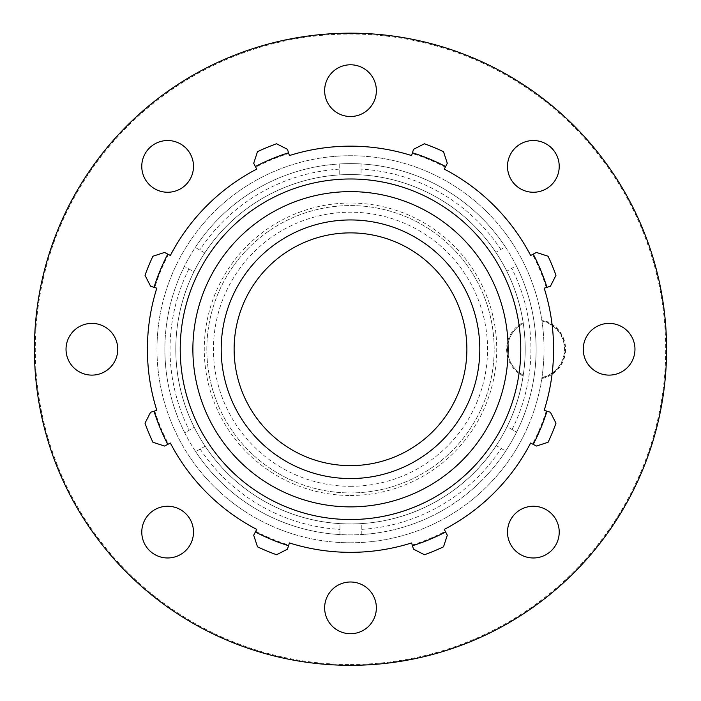 <?xml version="1.0" encoding="UTF-8"?>
<svg xmlns="http://www.w3.org/2000/svg" width="701" height="701" viewBox="0 0 701 701"><rect width="100%" height="100%" fill="white"/><g stroke="black" fill="none" stroke-linecap="round" stroke-linejoin="round"><path stroke-width="0.53" stroke-dasharray="3.5 2.63" d="M541.917 377.743L541.803 378.487L541.917 377.743A29.056 28.759 90 0 0 541.917 320.76L541.803 320.024A29.793 29.477 90 0 1 541.803 378.487M541.803 320.024L541.917 320.76M541.961 321.076A28.811 28.513 90 0 1 541.961 377.436M523.139 375.999L523.27 375.184A29.056 28.759 90 0 1 523.27 323.327L523.288 323.468A28.811 28.513 90 0 0 523.288 375.035L523.139 375.999A29.793 29.477 90 0 1 523.139 322.504M507.121 426.655A174.707 174.707 0 0 0 506.797 271.199L516.269 265.732A185.625 185.625 0 0 1 516.593 432.123L507.121 426.655A174.707 174.707 0 0 0 506.797 271.199L516.269 265.732A185.625 185.625 0 0 0 505.316 246.84L495.835 252.316A174.707 174.707 0 0 0 361.05 174.873L361.05 163.929A185.625 185.625 0 0 1 505.316 246.84L495.835 252.316A174.707 174.707 0 0 0 361.05 174.873L361.05 163.929A185.625 185.625 0 0 0 339.214 163.973L339.214 174.917A174.707 174.707 0 0 0 204.753 252.921L195.281 247.453A185.625 185.625 0 0 1 339.214 163.973L339.214 174.917A174.707 174.707 0 0 0 204.753 252.921L195.281 247.453A185.625 185.625 0 0 0 184.407 266.389L193.879 271.857A174.707 174.707 0 0 0 194.203 427.303L184.731 432.771A185.625 185.625 0 0 1 184.407 266.389L193.879 271.857A174.707 174.707 0 0 0 194.203 427.303L184.731 432.771A185.625 185.625 0 0 0 195.684 451.663L205.165 446.195A174.707 174.707 0 0 0 339.95 523.638L339.95 534.574A185.625 185.625 0 0 1 195.684 451.663A185.625 185.625 0 0 0 516.593 432.123A185.625 185.625 0 0 0 339.214 163.973A185.625 185.625 0 0 0 195.684 451.663L205.165 446.195A174.707 174.707 0 0 0 521.851 315.213A174.707 174.707 0 0 0 283.73 187.815A174.707 174.707 0 0 0 339.95 523.638L339.95 534.574A185.625 185.625 0 0 0 361.786 534.53L361.786 523.594A174.707 174.707 0 0 0 496.247 445.582L505.719 451.058A185.625 185.625 0 0 1 361.786 534.53L361.786 523.594A174.707 174.707 0 0 0 496.247 445.582L505.719 451.058A185.625 185.625 0 0 0 516.593 432.123L507.121 426.655M185.923 550.399A25.858 25.858 0 0 0 174.33 507.138A25.858 25.858 0 0 0 142.662 538.806A25.858 25.858 0 0 0 185.923 550.399M91.892 375.114A25.858 25.858 0 0 0 114.289 336.322A25.858 25.858 0 0 0 69.495 336.322A25.858 25.858 0 0 0 91.892 375.114M149.348 184.678A25.858 25.858 0 0 0 192.617 173.086A25.858 25.858 0 0 0 160.941 141.409A25.858 25.858 0 0 0 149.348 184.678M324.642 90.648A25.858 25.858 0 0 0 363.433 113.045A25.858 25.858 0 0 0 363.433 68.251A25.858 25.858 0 0 0 324.642 90.648M515.077 148.104A25.858 25.858 0 0 0 526.67 191.373A25.858 25.858 0 0 0 558.338 159.697A25.858 25.858 0 0 0 515.077 148.104M609.108 323.398A25.858 25.858 0 0 0 586.711 362.18A25.858 25.858 0 0 0 631.505 362.18A25.858 25.858 0 0 0 609.108 323.398M551.652 513.833A25.858 25.858 0 0 0 508.383 525.426A25.858 25.858 0 0 0 540.059 557.093A25.858 25.858 0 0 0 551.652 513.833M376.358 607.863A25.858 25.858 0 0 0 337.567 585.466A25.858 25.858 0 0 0 337.567 630.252A25.858 25.858 0 0 0 376.358 607.863M350.5 542.776A193.52 193.52 0 0 0 544.02 349.256A193.52 193.52 0 0 0 350.5 155.727A193.52 193.52 0 0 0 156.98 349.256A193.52 193.52 0 0 0 350.5 542.776A193.52 193.52 0 0 0 544.02 349.256A193.52 193.52 0 0 0 350.5 155.727A193.52 193.52 0 0 0 156.98 349.256A193.52 193.52 0 0 0 350.5 542.776M536.458 252.448L548.086 256.242A218.379 218.379 0 0 1 555.981 275.309L550.443 286.21L546.272 287.524A205.279 205.279 0 0 0 532.585 254.472L536.458 252.448M413.537 149.313L424.447 143.775A218.379 218.379 0 0 1 443.505 151.67L447.299 163.298L445.284 167.171A205.279 205.279 0 0 0 412.232 153.475L413.537 149.313M253.701 163.298L257.495 151.67A218.379 218.379 0 0 1 276.553 143.775L287.463 149.313L288.768 153.475A205.279 205.279 0 0 0 255.716 167.171L253.701 163.298M150.557 286.21L145.019 275.309A218.379 218.379 0 0 1 152.914 256.242L164.542 252.448L168.415 254.472A205.279 205.279 0 0 0 154.728 287.524L150.557 286.21M164.542 446.055L152.914 442.261A218.379 218.379 0 0 1 145.019 423.194L150.557 412.293L154.728 410.979A205.279 205.279 0 0 0 168.415 444.04L164.542 446.055M287.463 549.19L276.553 554.736A218.379 218.379 0 0 1 257.495 546.833L253.701 535.213L255.716 531.332A205.279 205.279 0 0 0 288.768 545.028L287.463 549.19M447.299 535.213L443.505 546.833A218.379 218.379 0 0 1 424.447 554.736L413.537 549.19L412.232 545.028A205.279 205.279 0 0 0 445.284 531.332L447.299 535.213M546.272 287.524L544.195 288.181A203.088 203.088 0 0 1 544.195 410.322L550.443 412.293L555.981 423.194A218.379 218.379 0 0 1 548.086 442.261L536.458 446.055L532.585 444.04A205.279 205.279 0 0 0 546.272 410.979M532.585 444.04L530.648 443.032A203.088 203.088 0 0 1 444.276 529.395L445.284 531.332M412.232 545.028L411.575 542.942A203.088 203.088 0 0 1 289.425 542.942L288.768 545.028M255.716 531.332L256.724 529.395A203.088 203.088 0 0 1 170.352 443.032L168.415 444.04M154.728 410.979L156.805 410.322A203.088 203.088 0 0 1 156.805 288.181L154.728 287.524M168.415 254.472L170.352 255.479A203.088 203.088 0 0 1 256.724 169.107L255.716 167.171M288.768 153.475L289.425 155.561A203.088 203.088 0 0 1 411.575 155.561L412.232 153.475M445.284 167.171L444.276 169.107A203.088 203.088 0 0 1 530.648 255.479L532.585 254.472M350.5 523.954A174.707 174.707 0 0 0 501.793 261.902A174.707 174.707 0 0 0 199.207 261.902A174.707 174.707 0 0 0 350.5 523.954M350.5 478.555A129.299 129.299 0 0 1 221.201 349.256A129.299 129.299 0 0 1 350.5 219.948A129.299 129.299 0 0 1 479.799 349.256A129.299 129.299 0 0 1 350.5 478.555A129.299 129.299 0 0 0 479.799 349.256A129.299 129.299 0 0 0 350.5 219.948A129.299 129.299 0 0 0 221.201 349.256A129.299 129.299 0 0 0 350.5 478.555M350.5 486.319A137.063 137.063 0 0 0 469.197 280.724A137.063 137.063 0 0 0 231.803 280.724A137.063 137.063 0 0 0 350.5 486.319M350.5 495.484A146.229 146.229 0 0 0 496.729 349.256A146.229 146.229 0 0 0 350.5 203.027A146.229 146.229 0 0 0 204.271 349.256A146.229 146.229 0 0 0 350.5 495.484M350.5 465.63A116.375 116.375 0 0 0 466.875 349.256A116.375 116.375 0 0 0 350.5 232.881A116.375 116.375 0 0 0 234.125 349.256A116.375 116.375 0 0 0 350.5 465.63M350.5 492.926A143.67 143.67 0 0 0 494.17 349.256A143.67 143.67 0 0 0 350.5 205.586A143.67 143.67 0 0 0 206.83 349.256A143.67 143.67 0 0 0 350.5 492.926A143.67 143.67 0 0 0 494.17 349.256A143.67 143.67 0 0 0 350.5 205.586A143.67 143.67 0 0 0 206.83 349.256A143.67 143.67 0 0 0 350.5 492.926M350.5 665.328A316.072 316.072 0 0 0 624.232 191.215A316.072 316.072 0 0 0 76.768 191.215A316.072 316.072 0 0 0 350.5 665.328A316.072 316.072 0 0 0 624.232 191.215A316.072 316.072 0 0 0 76.768 191.215A316.072 316.072 0 0 0 350.5 665.328A316.072 316.072 0 0 0 624.232 191.215A316.072 316.072 0 0 0 76.768 191.215A316.072 316.072 0 0 0 350.5 665.328M350.5 664.469A315.213 315.213 0 0 0 623.478 191.645A315.213 315.213 0 0 0 77.522 191.645A315.213 315.213 0 0 0 350.5 664.469M200.171 449.078A180.446 180.446 0 0 0 339.95 529.395M188.893 268.974A180.446 180.446 0 0 0 189.217 430.186M339.214 169.16A180.446 180.446 0 0 0 199.767 250.047M500.829 249.433A180.446 180.446 0 0 0 361.05 169.116M512.107 429.529A180.446 180.446 0 0 0 511.783 268.325M361.786 529.351A180.446 180.446 0 0 0 501.233 448.465"/><path stroke-width="1.05" d="M185.923 550.399A25.858 25.858 0 0 1 142.662 538.806A25.858 25.858 0 0 1 174.33 507.138A25.858 25.858 0 0 1 185.923 550.399M91.892 375.114A25.858 25.858 0 0 1 69.495 336.322A25.858 25.858 0 0 1 114.289 336.322A25.858 25.858 0 0 1 91.892 375.114M149.348 184.678A25.858 25.858 0 0 1 160.941 141.409A25.858 25.858 0 0 1 192.617 173.086A25.858 25.858 0 0 1 149.348 184.678M324.642 90.648A25.858 25.858 0 0 1 363.433 68.251A25.858 25.858 0 0 1 363.433 113.045A25.858 25.858 0 0 1 324.642 90.648M515.077 148.104A25.858 25.858 0 0 1 558.338 159.697A25.858 25.858 0 0 1 526.67 191.373A25.858 25.858 0 0 1 515.077 148.104M609.108 323.398A25.858 25.858 0 0 1 631.505 362.18A25.858 25.858 0 0 1 586.711 362.18A25.858 25.858 0 0 1 609.108 323.398M551.652 513.833A25.858 25.858 0 0 1 540.059 557.093A25.858 25.858 0 0 1 508.383 525.426A25.858 25.858 0 0 1 551.652 513.833M376.358 607.863A25.858 25.858 0 0 1 337.567 630.252A25.858 25.858 0 0 1 337.567 585.466A25.858 25.858 0 0 1 376.358 607.863M533.233 254.13L536.458 252.448L548.086 256.242A218.379 218.379 0 0 1 555.981 275.309L550.443 286.21L546.973 287.305A206.006 206.006 0 0 0 533.233 254.13L530.648 255.479A203.088 203.088 0 0 0 444.276 169.107L445.626 166.523A206.006 206.006 0 0 0 412.451 152.783L411.575 155.561A203.088 203.088 0 0 0 289.425 155.561L288.549 152.783A206.006 206.006 0 0 0 255.374 166.523L256.724 169.107A203.088 203.088 0 0 0 170.352 255.479L167.767 254.13A206.006 206.006 0 0 0 154.027 287.305L156.805 288.181A203.088 203.088 0 0 0 156.805 410.322L154.027 411.198A206.006 206.006 0 0 0 167.767 444.381L170.352 443.032A203.088 203.088 0 0 0 256.724 529.395L255.374 531.989A206.006 206.006 0 0 0 288.549 545.728L289.425 542.942A203.088 203.088 0 0 0 411.575 542.942L413.537 549.19L424.447 554.736A218.379 218.379 0 0 0 443.505 546.833L447.299 535.213L444.276 529.395A203.088 203.088 0 0 0 530.648 443.032L533.233 444.381A206.006 206.006 0 0 0 546.973 411.198L544.195 410.322A203.088 203.088 0 0 0 544.195 288.181L546.973 287.305M412.451 152.783L413.537 149.313L424.447 143.775A218.379 218.379 0 0 1 443.505 151.67L447.299 163.298L445.626 166.523M255.374 166.523L253.701 163.298L257.495 151.67A218.379 218.379 0 0 1 276.553 143.775L287.463 149.313L288.549 152.783M154.027 287.305L150.557 286.21L145.019 275.309A218.379 218.379 0 0 1 152.914 256.242L164.542 252.448L167.767 254.13M167.767 444.381L164.542 446.055L152.914 442.261A218.379 218.379 0 0 1 145.019 423.194L150.557 412.293L154.027 411.198M288.549 545.728L287.463 549.19L276.553 554.736A218.379 218.379 0 0 1 257.495 546.833L253.701 535.213L255.374 531.989M546.973 411.198L550.443 412.293L555.981 423.194A218.379 218.379 0 0 1 548.086 442.261L536.458 446.055L533.233 444.381M412.451 545.728A206.006 206.006 0 0 0 445.626 531.989M350.5 478.555A129.299 129.299 0 0 0 479.799 349.256A129.299 129.299 0 0 0 350.5 219.948A129.299 129.299 0 0 0 221.201 349.256A129.299 129.299 0 0 0 350.5 478.555M350.5 465.63A116.375 116.375 0 0 0 466.875 349.256A116.375 116.375 0 0 0 350.5 232.881A116.375 116.375 0 0 0 234.125 349.256A116.375 116.375 0 0 0 350.5 465.63M350.5 665.328A316.072 316.072 0 0 0 624.232 191.215A316.072 316.072 0 0 0 76.768 191.215A316.072 316.072 0 0 0 350.5 665.328M350.5 506.876A157.62 157.62 0 0 1 192.88 349.256A157.62 157.62 0 0 1 350.5 191.627A157.62 157.62 0 0 1 508.12 349.256A157.62 157.62 0 0 1 350.5 506.876M520.773 349.256A170.273 170.273 0 0 0 350.5 178.983A170.273 170.273 0 0 0 180.227 349.256A170.273 170.273 0 0 0 350.5 519.529A170.273 170.273 0 0 0 520.773 349.256"/></g></svg>
